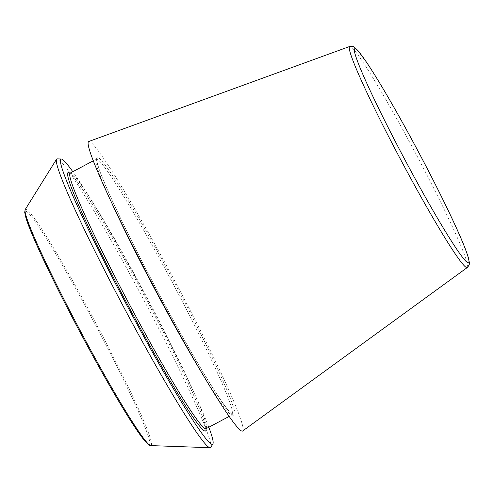 <?xml version="1.0" encoding="UTF-8"?>
<svg xmlns="http://www.w3.org/2000/svg" width="494" height="494" viewBox="0 0 494 494"><rect width="100%" height="100%" fill="white"/><g stroke="black" fill="none" stroke-linecap="round" stroke-linejoin="round"><path stroke-width="0.37" stroke-dasharray="2.47 1.85" d="M242.727 430.935A163.934 10.578 62 0 0 174.956 281.302A163.934 10.578 62 0 0 88.673 141.525M210.765 447.342A163.508 10.553 62 0 0 142.957 298.339A163.508 10.553 62 0 0 57.211 158.877M208.826 427.248A161.482 10.423 62 0 0 145.934 296.752A161.482 10.423 62 0 0 72.803 171.708M467.324 267.501A125.198 8.077 62 0 0 415.565 153.226A125.198 8.077 62 0 0 349.678 46.479M148.978 444.52A132.065 8.522 62 0 0 94.947 323.891A132.065 8.522 62 0 0 25.052 211.71M150.843 445.6A133.794 8.633 62 0 0 95.929 323.372A133.794 8.633 62 0 0 25.2 209.555M93.218 160.84L96.583 158.864L96.633 160.389C96.954 162.705 98.164 166.688 100.263 172.338C108.013 193.278 129.02 237.206 153.103 282.821A146.341 9.442 62 0 0 230.877 399.905A146.341 9.442 62 0 0 112.879 176.105A146.341 9.442 62 0 0 153.097 282.815C179.933 333.808 209.123 383.992 223.634 404.117C227.147 409.013 229.778 412.243 231.519 413.799L232.76 414.694L232.217 414.793A144.742 9.343 62 0 0 172.455 282.636A144.742 9.343 62 0 0 96.194 159.253A144.742 9.343 62 0 0 112.496 204.627M203.682 375.934A144.742 9.343 62 0 0 232.217 414.793L229.241 416.38M206.152 428.669A144.742 9.343 62 0 0 146.391 296.511A144.742 9.343 62 0 0 70.129 173.128M205.979 428.792A146.341 9.442 62 0 0 145.069 297.209A146.341 9.442 62 0 0 69.932 173.209M205.77 429.064L205.72 427.532C205.399 425.217 204.189 421.234 202.089 415.584C195.377 397.898 183.12 371.439 165.336 336.216C146.428 299.006 127.495 264.08 108.544 231.451C92.816 204.553 81.294 186.584 73.977 177.55L69.592 173.227"/><path stroke-width="0.74" d="M349.678 46.479L88.673 141.525A163.934 10.578 62 0 0 151.59 282.401A163.934 10.578 62 0 0 242.727 430.935L467.324 267.501C469.127 265.432 469.788 263.728 469.3 262.376L468.553 258.411C466.793 251.983 462.526 241.338 455.74 226.487C444.322 201.614 429.891 173.011 412.447 140.673C393.879 106.463 378.577 80.318 366.542 62.244L357.854 50.481L354.47 47.294C354.025 46.479 352.426 46.208 349.678 46.479A125.198 8.077 62 0 0 397.726 154.066A125.198 8.077 62 0 0 467.324 267.501M72.803 171.708A161.482 10.423 62 0 0 61.256 159.019L57.211 158.877A163.508 10.553 62 0 0 56.52 159.247A163.508 10.553 62 0 0 119.653 299.432A163.508 10.553 62 0 0 210.067 447.712A163.508 10.553 62 0 0 210.765 447.342L212.902 443.908A161.482 10.423 62 0 0 208.826 427.248M61.256 159.019A161.482 10.423 62 0 0 122.92 297.833A161.482 10.423 62 0 0 212.902 443.908M401.097 152.547A121.234 7.824 62 0 0 465.527 249.544A121.234 7.824 62 0 0 367.777 64.14A121.234 7.824 62 0 0 401.097 152.547M25.052 211.71A132.065 8.522 62 0 0 76.125 324.774A132.065 8.522 62 0 0 148.978 444.52M76.86 324.268A133.794 8.633 62 0 0 150.843 445.6C151.096 446.823 148.916 445.063 144.31 440.308C132.818 426.532 103.376 376.589 76.119 324.774C51.351 277.875 30.566 233.687 25.941 217.928L24.7 212.297L25.2 209.555A133.794 8.633 62 0 0 76.86 324.268M112.496 204.627A144.742 9.343 62 0 0 151.825 283.605A144.742 9.343 62 0 0 203.682 375.934M93.218 160.84L70.129 173.128A144.742 9.343 62 0 0 125.76 297.481A144.742 9.343 62 0 0 206.152 428.669L205.77 429.064M69.932 173.209A146.341 9.442 62 0 0 124.216 298.191A146.341 9.442 62 0 0 205.979 428.792M150.843 445.6L210.067 447.712M25.2 209.555L56.52 159.247M229.241 416.38L206.152 428.669M69.592 173.227L70.129 173.128"/></g></svg>
